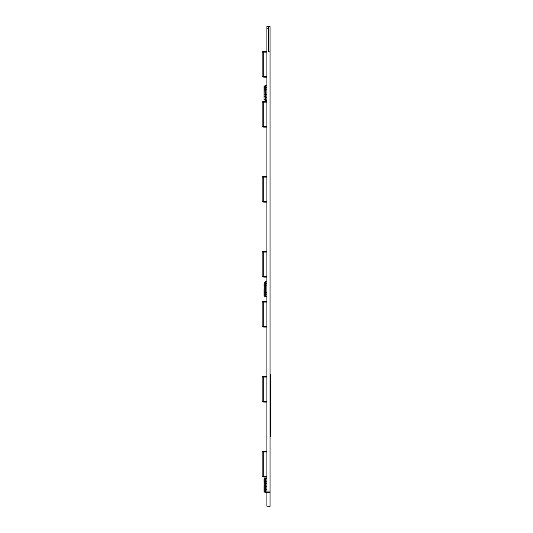 <?xml version="1.0" encoding="UTF-8"?>
<svg xmlns="http://www.w3.org/2000/svg" width="533" height="533" viewBox="0 0 533 533"><rect width="100%" height="100%" fill="white"/><g stroke="black" fill="none" stroke-linecap="round" stroke-linejoin="round"><path stroke-width="0.8" d="M270.044 383.2L270.604 436.354L270.604 374.459A0.786 0.786 0 0 1 270.837 375.019L270.837 434.548M270.837 376.265L270.837 375.019M270.604 374.459L270.278 374.133A0.786 0.786 0 0 1 270.044 373.573M264.055 98.385L264.055 87.825M266.893 85.54L264.261 86.04L264.055 96.859M266.893 281.624L264.261 282.117L264.261 296.255L264.055 283.909M265.634 281.624L265.634 294.876L264.055 294.283L264.055 295.955L265.634 296.754L266.893 296.754M264.055 288.793L264.055 294.469M264.055 478.967L264.055 481.952M266.893 478.008L264.261 478.507L264.261 492.032L264.055 481.512M265.634 478.008L265.634 492.106L264.055 491.419L264.055 489.021M264.055 491.573L264.055 490.36M264.055 484.877L264.055 488.588M266.893 492.106L265.634 492.106L265.634 492.532L264.055 491.732M265.634 85.54L265.634 99.944L264.055 99.571M264.055 88.012L264.055 89.784L264.055 86.333L264.055 88.012L266.893 87.412M266.893 94.601L264.055 94.601L264.055 92.709M270.044 506.35L266.893 506.137L270.044 506.35M268.312 28.229L266.893 28.229L266.893 26.65L268.312 26.65L268.312 51.868L270.044 51.868L270.044 26.65L268.625 26.65L268.625 51.868M270.044 51.868L270.044 506.137M270.044 492.445L266.893 492.445L266.893 506.137M266.893 492.445L266.893 491.08L270.044 491.08M266.893 28.229L266.893 491.08M263.742 477.035L262.163 476.462L262.163 451.811L263.742 451.238L263.742 477.035L266.893 477.035M263.742 451.238L266.893 451.238M263.742 402.062L262.163 401.482L262.163 376.831L263.742 376.258L263.742 402.062L266.893 402.062M263.742 376.258L266.893 376.258M263.742 327.082L262.163 326.509L262.163 301.851L263.742 301.278L263.742 327.082L266.893 327.082M263.742 301.278L266.893 301.278M263.742 277.093L262.163 276.52L262.163 251.869L263.742 251.29L263.742 277.093L266.893 277.093M263.742 251.29L266.893 251.29M263.742 202.114L262.163 201.541L262.163 176.889L263.742 176.316L263.742 202.114L266.893 202.114M263.742 176.316L266.893 176.316M263.742 127.14L262.163 126.561L262.163 101.91L263.742 101.337L263.742 127.14L266.893 127.14M263.742 101.337L266.893 101.337M263.742 77.152L262.163 76.579L262.163 51.921L263.742 51.348L263.742 77.152L266.893 77.152M263.742 51.348L266.893 51.348M266.893 294.876L265.634 294.876L265.634 296.754M266.893 99.944L265.634 99.944L265.634 100.364L266.893 100.364M270.278 374.133L270.278 383.2L270.837 383.2M262.163 476.249L266.893 476.249M262.163 452.024L266.893 452.024M262.163 401.269L266.893 401.269M262.163 377.044L266.893 377.044M262.163 326.289L266.893 326.289M262.163 302.064L266.893 302.064M262.163 276.307L266.893 276.307M262.163 252.082L266.893 252.082M262.163 201.327L266.893 201.327M262.163 177.103L266.893 177.103M262.163 126.348L266.893 126.348M262.163 102.123L266.893 102.123M262.163 76.366L266.893 76.366M262.163 52.141L266.893 52.141M266.893 489.494L264.055 488.808M266.893 483.771L264.055 483.771M264.055 486.769L266.893 486.769M266.893 478.434L264.055 479.12M264.055 481.732L266.893 481.039M264.055 284.096L266.893 283.496M266.893 285.868L264.055 285.868M264.055 292.504L266.893 292.504M266.893 97.332L264.055 96.646M266.893 89.784L264.055 89.784M270.044 427.613L270.837 427.613M265.634 492.532L266.893 492.532L264.261 492.032M264.261 99.864L265.634 100.364M270.278 436.68L270.044 437.24M270.604 436.354L270.837 435.794"/></g></svg>
